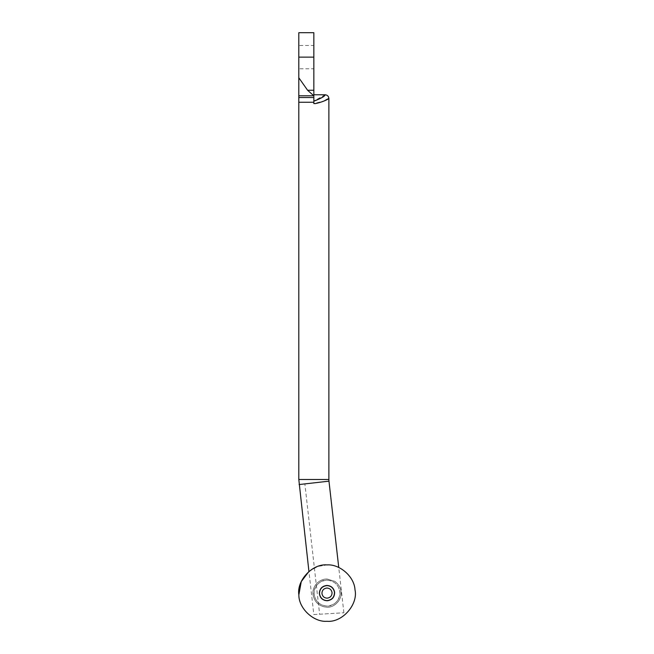 <?xml version="1.0" encoding="UTF-8"?>
<svg xmlns="http://www.w3.org/2000/svg" width="654" height="654" viewBox="0 0 654 654"><rect width="100%" height="100%" fill="white"/><g stroke="black" fill="none" stroke-linecap="round" stroke-linejoin="round"><path stroke-width="0.49" stroke-dasharray="3.27 2.45" d="M332.044 592.508C332.052 595.835 330.368 597.723 327 598.181M321.932 593.415C322.087 590.219 323.779 588.42 327 588.028M319.495 593.562C320.207 597.887 322.708 600.241 327 600.625C322.708 600.241 320.207 597.887 319.495 593.562C319.724 588.829 322.226 586.164 327 585.583C331.079 585.886 333.565 588.101 334.464 592.213C334.48 597.143 331.995 599.947 327 600.625C322.708 600.241 320.207 597.887 319.495 593.562C319.724 588.829 322.226 586.164 327 585.583C331.079 585.886 333.565 588.101 334.464 592.213C333.565 588.101 331.079 585.886 327 585.583M327 621.3C313.789 622.412 298.625 608.506 298.853 594.829C298.625 608.506 313.789 622.412 327 621.3C313.789 622.412 298.625 608.506 298.853 594.829M313.822 614.564L343.881 612.773L313.822 614.564L308.933 571.457L317.754 566.47L327 564.909C339.565 563.928 354.329 576.452 354.999 589.777C354.329 576.452 339.565 563.928 327 564.909C339.565 563.928 354.329 576.452 354.999 589.777M308.933 571.457L317.754 566.47L327 564.909M334.774 581.341C338.666 584.186 340.759 587.783 341.061 592.123C342.304 599.244 334.415 607.901 327 607.206C318.588 606.348 313.895 601.705 312.906 593.284C312.808 589.761 314.1 586.466 316.773 583.401C319.863 580.425 323.272 578.962 327 579.003L334.774 581.341C339.001 584.513 341.11 588.428 341.102 593.104C341.731 600.078 333.973 607.836 327 607.206C319.34 606.626 314.672 602.473 312.996 594.731C312.473 590.742 313.732 586.965 316.773 583.401C319.863 580.425 323.272 578.962 327 579.003L334.774 581.341M339.941 592.197C341.077 598.753 333.818 606.716 327 606.078C319.266 605.285 314.942 601.018 314.034 593.268C314.77 585.371 319.095 580.997 327 580.131C334.349 580.768 338.666 584.79 339.941 592.197M334.832 592.123C334.938 597.216 332.461 600.168 327.417 600.985C322.43 600.74 319.659 598.132 319.103 593.17C319.626 597.993 322.283 600.601 327.082 601.001C332.322 600.331 334.905 597.372 334.832 592.123C333.949 587.832 331.341 585.534 327 585.207C322.136 585.714 319.504 588.371 319.103 593.17C319.471 588.51 321.997 585.853 326.673 585.216C331.186 585.395 333.908 587.701 334.832 592.123M313.838 68.793L313.838 45.486L313.838 68.793L298.804 68.793L298.804 45.486L313.838 45.486M298.804 56.219L298.804 45.486M298.804 77.769L307.593 90.252L313.838 95.803L313.838 103.585L324.384 100.839L328.88 98.517M325.12 94.765L313.838 101.117L313.838 103.585L313.838 101.19M313.838 42.935L313.838 32.7M298.804 68.793L298.804 57.135L313.838 57.135M313.838 102.245L298.804 102.245L298.804 95.803L313.838 95.803L313.838 90.252L307.593 90.252M327 580.131C334.823 580.956 339.148 585.281 339.974 593.104C339.148 600.928 334.823 605.252 327 606.07C319.953 605.547 315.661 601.721 314.116 594.6C312.604 587.938 319.912 579.469 327 580.131M328.88 479.472L298.804 479.472M328.97 481.164L304.862 483.895L319.626 614.22M304.862 483.895L299.091 484.549M313.838 97.52L298.804 97.52M343.881 612.773L338.747 567.476"/><path stroke-width="0.98" d="M327 598.181C324.098 597.919 322.414 596.334 321.932 593.415C322.087 590.219 323.779 588.42 327 588.028C329.755 588.232 331.431 589.728 332.044 592.508C332.052 595.835 330.368 597.723 327 598.181C324.098 597.919 322.414 596.334 321.932 593.415M327 588.028C329.755 588.232 331.431 589.728 332.044 592.508M334.464 592.213C334.48 597.143 331.995 599.947 327 600.625C322.708 600.241 320.207 597.887 319.495 593.562C319.724 588.829 322.226 586.164 327 585.583C331.079 585.886 333.565 588.101 334.464 592.213C334.48 597.143 331.995 599.947 327 600.625C331.995 599.947 334.48 597.143 334.464 592.213M319.495 593.562C319.724 588.829 322.226 586.164 327 585.583M354.999 589.777C358.335 604.28 342.443 622.739 327 621.3C313.789 622.412 298.625 608.506 298.853 594.829C296.54 580.621 312.285 563.527 327 564.909C339.565 563.928 354.329 576.452 354.999 589.777C358.335 604.28 342.443 622.739 327 621.3C342.443 622.739 358.335 604.28 354.999 589.777C358.335 604.28 342.443 622.739 327 621.3M298.853 594.829L301.257 581.602L308.933 571.457L301.257 581.602L298.853 594.829C296.54 580.621 312.285 563.527 327 564.909M308.933 571.457L298.804 479.472L298.804 35.97L298.804 77.769L307.593 90.252L313.838 95.803L313.838 42.935M313.838 32.7L298.804 32.7L298.804 56.219M324.384 100.839C333.483 95.443 327.564 101.01 315.465 103.585L313.838 103.585L313.838 95.803L298.804 95.803L298.804 77.769M313.838 101.19C321.171 98.378 324.932 96.236 325.12 94.765C324.932 96.203 321.171 98.321 313.838 101.117M313.838 103.585L313.838 102.825M298.804 57.135L313.838 57.135L313.838 32.7L313.838 90.252L307.593 90.252M298.804 479.472L328.88 479.472L328.88 98.517C328.643 96.244 327.392 94.993 325.12 94.765L313.838 94.765M298.804 102.245L313.838 102.245M299.091 484.549L328.97 481.164L338.747 567.476M298.804 97.52L313.838 97.52M328.88 479.472L328.97 481.164"/></g></svg>
